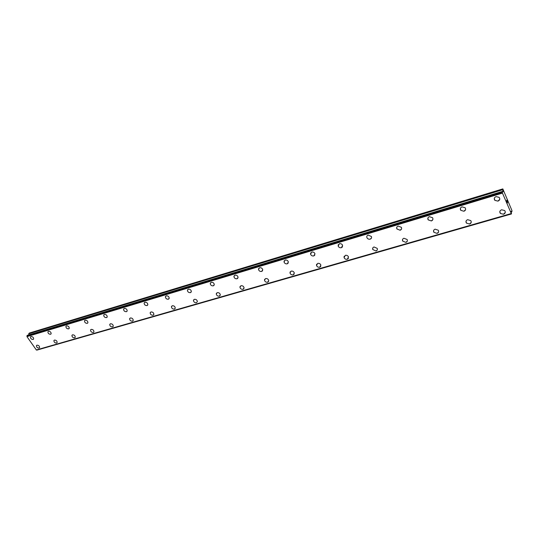 <?xml version="1.0" encoding="UTF-8"?>
<svg xmlns="http://www.w3.org/2000/svg" width="539" height="539" viewBox="0 0 539 539"><rect width="100%" height="100%" fill="white"/><g stroke="black" fill="none" stroke-linecap="round" stroke-linejoin="round"><path stroke-width="0.81" d="M33.472 339.22L33.068 339.469C31.323 339.368 30.46 338.526 30.487 336.956L30.615 336.754M31.013 336.511C32.758 336.612 33.62 337.448 33.607 339.018L33.068 339.476C31.323 339.368 30.46 338.532 30.48 336.956L31.013 336.511M50.989 333.998L50.551 334.268C48.793 334.18 47.917 333.338 47.924 331.741L48.072 331.519M48.497 331.256C50.248 331.337 51.131 332.172 51.131 333.769L50.551 334.268C48.793 334.187 47.917 333.345 47.924 331.748L48.497 331.256M69.066 328.608L68.601 328.891C66.836 328.83 65.94 327.988 65.926 326.371L66.088 326.108M66.54 325.825C68.305 325.886 69.201 326.722 69.221 328.339L68.601 328.898C66.829 328.837 65.94 327.995 65.926 326.371L66.54 325.825M87.736 323.036L87.244 323.346C85.465 323.306 84.556 322.463 84.522 320.826L84.69 320.53M85.175 320.22C86.947 320.254 87.857 321.089 87.904 322.733L87.244 323.353C85.465 323.312 84.556 322.47 84.515 320.826L85.175 320.22M107.032 317.276L106.506 317.612C104.721 317.599 103.798 316.764 103.731 315.106L103.912 314.763M104.438 314.426C106.21 314.439 107.14 315.268 107.214 316.925L106.5 317.619C104.721 317.599 103.798 316.764 103.724 315.106L104.438 314.426M126.988 311.32L126.416 311.69C124.637 311.697 123.694 310.868 123.586 309.197L123.781 308.8M124.347 308.436C126.119 308.423 127.063 309.245 127.184 310.915L126.416 311.69C124.63 311.704 123.687 310.875 123.586 309.204L124.347 308.436M147.625 305.148L147.012 305.559C145.24 305.6 144.277 304.778 144.129 303.1L144.337 302.642M144.944 302.238C146.709 302.197 147.679 303.012 147.834 304.683L147.012 305.559C145.234 305.6 144.277 304.778 144.129 303.1L144.944 302.238M168.997 298.768L168.336 299.212C166.571 299.28 165.588 298.478 165.392 296.8L165.614 296.268M166.261 295.823C168.02 295.749 169.003 296.551 169.212 298.229L168.33 299.219C166.564 299.286 165.588 298.478 165.392 296.8L166.261 295.823M191.129 292.151L190.415 292.643C188.663 292.738 187.666 291.956 187.417 290.285L187.646 289.665M188.347 289.18C190.085 289.079 191.089 289.861 191.352 291.525L190.415 292.643C188.663 292.744 187.666 291.956 187.41 290.285L188.347 289.18M214.064 285.293L213.296 285.832C211.571 285.96 210.554 285.198 210.237 283.548L210.473 282.834M211.234 282.295C212.945 282.166 213.97 282.921 214.293 284.565L213.296 285.838C211.571 285.966 210.554 285.205 210.237 283.554L211.234 282.295M237.861 278.171L237.025 278.771C235.334 278.933 234.297 278.198 233.913 276.581L234.142 275.752M234.964 275.159C236.648 274.991 237.686 275.719 238.083 277.329L237.025 278.778C235.327 278.933 234.297 278.205 233.913 276.588L234.964 275.159M262.554 270.773L261.651 271.447C259.993 271.629 258.942 270.942 258.491 269.365L258.7 268.409M259.596 267.748C261.24 267.553 262.291 268.24 262.756 269.803L261.644 271.447C259.993 271.636 258.942 270.942 258.491 269.372L259.596 267.748M288.197 263.086L287.22 263.834C285.609 264.049 284.545 263.403 284.019 261.893L284.201 260.788M285.171 260.054C286.768 259.832 287.833 260.472 288.372 261.967L287.213 263.841C285.609 264.049 284.538 263.403 284.019 261.893L285.171 260.054M314.85 255.088L313.786 255.931C312.229 256.166 311.158 255.567 310.565 254.138L310.693 252.879M311.751 252.057C313.294 251.814 314.365 252.4 314.978 253.822L313.786 255.931C312.229 256.166 311.158 255.574 310.558 254.138L311.751 252.057M342.575 246.768L341.416 247.704C339.92 247.967 338.842 247.421 338.182 246.08L338.249 244.666M339.395 243.743C340.877 243.473 341.955 244.005 342.629 245.333L341.416 247.711C339.92 247.967 338.842 247.428 338.175 246.087L339.395 243.743M371.438 238.083L370.172 239.148C368.737 239.424 367.659 238.939 366.944 237.706L366.938 237.706C366.513 236.459 366.924 235.59 368.171 235.085L371.398 236.5C371.836 237.76 371.432 238.642 370.172 239.148C368.737 239.424 367.659 238.945 366.938 237.706M401.508 229.035L400.127 230.234L396.913 228.974L396.771 227.249M398.139 226.07L401.346 227.296C401.939 228.664 401.528 229.648 400.127 230.234L396.913 228.974C396.34 227.626 396.751 226.656 398.139 226.07M432.857 219.575L431.348 220.943L428.175 219.858L427.899 218.012M429.388 216.665L432.554 217.716C433.316 219.184 432.918 220.262 431.348 220.943L428.175 219.865C427.434 218.41 427.838 217.345 429.388 216.665M465.568 209.691L463.931 211.248L460.805 210.338L460.373 208.384M461.997 206.855L465.11 207.731C466.06 209.287 465.662 210.459 463.931 211.248L460.805 210.345C459.882 208.802 460.279 207.643 461.997 206.855M499.741 199.349L497.955 201.121L494.89 200.373L494.283 198.359M496.055 196.614L499.101 197.328C500.253 198.958 499.869 200.218 497.955 201.121L494.89 200.38C493.771 198.763 494.155 197.503 496.055 196.614M39.596 347.635L39.044 348.1C37.319 347.999 36.457 347.177 36.463 345.627L37.009 345.169C38.734 345.263 39.59 346.085 39.596 347.635L39.044 348.1C37.319 347.999 36.463 347.17 36.47 345.627L36.598 345.418M57.134 342.541L56.541 343.06C54.81 342.972 53.934 342.15 53.92 340.581L54.506 340.069C56.238 340.149 57.114 340.971 57.134 342.541L56.548 343.053C54.81 342.972 53.934 342.144 53.927 340.574L54.068 340.345M75.083 337.549L74.611 337.852C72.866 337.785 71.977 336.963 71.936 335.366L72.091 335.103M72.563 334.807C74.308 334.867 75.197 335.689 75.238 337.279L74.604 337.852C72.859 337.791 71.97 336.963 71.936 335.373L72.563 334.807M93.766 332.152L93.26 332.475C91.509 332.435 90.599 331.606 90.539 329.996L90.707 329.693M91.212 329.376C92.957 329.41 93.867 330.232 93.934 331.842L93.254 332.475C91.502 332.435 90.599 331.613 90.539 330.003L91.212 329.376M113.075 326.567L112.53 326.917C110.771 326.903 109.848 326.082 109.761 324.458L109.936 324.107M110.475 323.764C112.227 323.771 113.15 324.586 113.251 326.216L112.523 326.924C110.771 326.903 109.848 326.088 109.754 324.458L110.475 323.764M133.032 320.793L132.446 321.177C130.687 321.19 129.751 320.375 129.623 318.738L129.811 318.333M130.391 317.956C132.143 317.943 133.086 318.751 133.221 320.388L132.439 321.183C130.687 321.19 129.744 320.375 129.623 318.738L130.391 317.956M153.676 314.823L153.042 315.241C151.297 315.281 150.334 314.473 150.172 312.829L150.368 312.371M150.994 311.953C152.732 311.913 153.696 312.714 153.878 314.352L153.042 315.248C151.291 315.281 150.334 314.48 150.165 312.836L150.994 311.953M175.04 308.638L174.36 309.096C172.621 309.164 171.645 308.375 171.429 306.731L171.645 306.199M172.312 305.741C174.043 305.674 175.02 306.455 175.249 308.092L174.36 309.103C172.621 309.164 171.645 308.375 171.429 306.731L172.312 305.741M197.382 301.604L196.432 302.736C194.714 302.83 193.717 302.062 193.447 300.432L194.39 299.307C196.102 299.212 197.099 299.974 197.382 301.604L196.439 302.736C194.714 302.83 193.717 302.056 193.447 300.425L193.669 299.812M220.101 295.588L219.306 296.147C217.608 296.268 216.597 295.52 216.267 293.91L216.483 293.196M217.264 292.643C218.955 292.515 219.973 293.256 220.31 294.86L219.306 296.147C217.608 296.268 216.59 295.527 216.267 293.91L217.264 292.643M243.877 288.688L243.022 289.308C241.351 289.463 240.32 288.742 239.929 287.166L240.138 286.344M240.98 285.731C242.644 285.576 243.675 286.283 244.079 287.86L243.022 289.315C241.351 289.463 240.32 288.749 239.929 287.166L240.98 285.731M268.55 281.533L267.627 282.22C265.99 282.396 264.945 281.722 264.487 280.186L264.676 279.236M265.592 278.562C267.216 278.38 268.26 279.047 268.732 280.576L267.62 282.22C265.99 282.402 264.945 281.722 264.481 280.186L265.592 278.562M294.166 274.095L293.169 274.856C291.579 275.058 290.514 274.425 289.989 272.95L290.15 271.872M291.141 271.117C292.724 270.908 293.782 271.535 294.321 273.003L293.162 274.863C291.572 275.065 290.514 274.432 289.989 272.95L291.141 271.117M320.786 266.354L319.701 267.209C318.165 267.438 317.094 266.845 316.501 265.444L316.615 264.225M317.693 263.382C319.216 263.147 320.287 263.726 320.894 265.121L319.701 267.209C318.158 267.438 317.094 266.852 316.501 265.451L317.693 263.382M348.47 258.296L347.291 259.259C345.809 259.502 344.731 258.969 344.077 257.649L344.125 256.281M345.297 255.338C346.766 255.088 347.837 255.614 348.511 256.914L347.291 259.259C345.802 259.508 344.731 258.969 344.077 257.655L345.297 255.338M377.287 249.901L376 250.985L372.786 249.544L372.745 248.034M374.019 246.97L377.226 248.378C377.664 249.624 377.253 250.494 376 250.985L372.786 249.55C372.368 248.317 372.779 247.455 374.019 246.97M407.289 241.149L405.894 242.368L402.694 241.101L402.552 239.451M403.933 238.251L407.127 239.491C407.706 240.839 407.295 241.795 405.894 242.368L402.694 241.101C402.134 239.767 402.545 238.817 403.933 238.251M438.571 232.006L437.048 233.387L433.882 232.289L433.605 230.524M435.114 229.163L438.274 230.234C439.015 231.676 438.605 232.727 437.048 233.394L433.882 232.296C433.167 230.867 433.572 229.823 435.114 229.163M471.201 222.452L469.55 224.022L466.43 223.092L466.006 221.233M467.643 219.683L470.756 220.592C471.672 222.122 471.275 223.267 469.55 224.022L466.424 223.092C465.534 221.576 465.939 220.438 467.643 219.683M505.279 212.46L503.487 214.239L500.414 213.464L499.828 211.544M501.607 209.786L504.666 210.54C505.777 212.144 505.38 213.377 503.487 214.246L500.408 213.471C499.33 211.874 499.727 210.648 501.607 209.786M507.435 202.812L507.354 202.132M507.509 202.489L507.3 201.498L507.469 202.94L507.165 202.145M507.462 202.94L507.293 201.505M506.963 201.539L506.667 200.724M507.031 200.919L506.741 200.171L506.936 201.411M506.929 201.451L506.7 200.811M507.111 201.054L506.741 200.178M502.692 189.533L503.069 191.844L502.267 191.48L502.463 193.103L511.471 213.949L511.167 211.268L511.902 211.712L511.956 210.567L502.833 188.899L502.692 189.533L28.803 333.628L28.769 334.894M36.665 349.946L511.45 213.936M36.383 350.02L511.12 213.687L36.383 350.02L26.95 336.632L27.267 335.366M502.833 188.899L29.328 333.055L28.803 333.628M502.463 193.103L26.95 336.632M511.026 213.612L36.234 349.993M502.705 189.728L28.749 333.782M503.049 191.446L502.409 191.635M502.267 191.48L27.186 335.386M502.213 191.709L26.99 335.595M502.254 191.938L26.977 335.77M502.402 192.74L26.97 336.363M502.409 192.841L26.95 336.444M511.417 213.889L36.908 350.067M511.868 211.699L511.201 211.894M502.281 191.46L27.219 335.366M511.134 213.693L36.416 350.013M511.471 213.949L37.002 350.094M511.902 211.712L511.208 211.915"/></g></svg>
